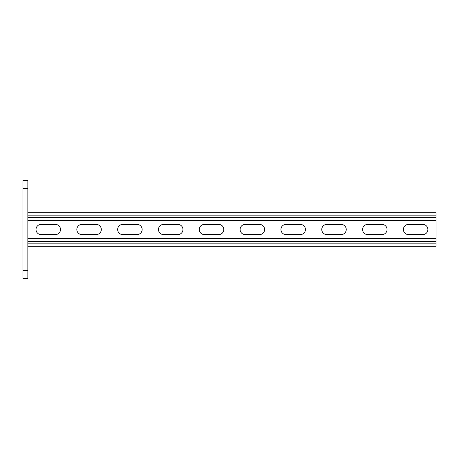 <?xml version="1.0" encoding="UTF-8"?>
<svg xmlns="http://www.w3.org/2000/svg" width="459" height="459" viewBox="0 0 459 459"><rect width="100%" height="100%" fill="white"/><g stroke="black" fill="none" stroke-linecap="round" stroke-linejoin="round"><path stroke-width="0.69" d="M27.85 278.487L22.95 278.487L22.95 270.322L27.85 270.322L27.85 278.487M22.95 188.678L22.95 180.513L27.85 180.513L27.85 188.678L22.95 188.678L22.95 270.322M27.85 188.678L27.85 270.322M55.401 234.601A5.101 5.101 0 0 0 60.502 229.5A5.101 5.101 0 0 0 55.401 224.399A5.101 5.101 0 0 1 60.502 229.5A5.101 5.101 0 0 1 55.401 234.601L41.115 234.601A5.101 5.101 0 0 1 36.014 229.5A5.101 5.101 0 0 1 41.115 224.399A5.101 5.101 0 0 0 36.014 229.5A5.101 5.101 0 0 0 41.115 234.601M96.224 234.601A5.101 5.101 0 0 0 101.324 229.5A5.101 5.101 0 0 0 96.224 224.399A5.101 5.101 0 0 1 101.324 229.5A5.101 5.101 0 0 1 96.224 234.601L81.937 234.601A5.101 5.101 0 0 1 76.831 229.5A5.101 5.101 0 0 1 81.937 224.399A5.101 5.101 0 0 0 76.831 229.5A5.101 5.101 0 0 0 81.937 234.601M177.862 234.601A5.101 5.101 0 0 0 182.963 229.5A5.101 5.101 0 0 0 177.862 224.399A5.101 5.101 0 0 1 182.963 229.5A5.101 5.101 0 0 1 177.862 234.601L163.576 234.601A5.101 5.101 0 0 1 158.475 229.5A5.101 5.101 0 0 1 163.576 224.399A5.101 5.101 0 0 0 158.475 229.5A5.101 5.101 0 0 0 163.576 234.601M218.685 234.601A5.101 5.101 0 0 0 223.785 229.5A5.101 5.101 0 0 0 218.685 224.399A5.101 5.101 0 0 1 223.785 229.5A5.101 5.101 0 0 1 218.685 234.601L204.398 234.601A5.101 5.101 0 0 1 199.292 229.5A5.101 5.101 0 0 1 204.398 224.399A5.101 5.101 0 0 0 199.292 229.5A5.101 5.101 0 0 0 204.398 234.601M137.04 234.601A5.101 5.101 0 0 0 142.147 229.5A5.101 5.101 0 0 0 137.04 224.399A5.101 5.101 0 0 1 142.147 229.5A5.101 5.101 0 0 1 137.04 234.601L122.754 234.601A5.101 5.101 0 0 1 117.653 229.5A5.101 5.101 0 0 1 122.754 224.399A5.101 5.101 0 0 0 117.653 229.5A5.101 5.101 0 0 0 122.754 234.601M408.499 224.399L422.785 224.399A5.101 5.101 0 0 1 427.886 229.5A5.101 5.101 0 0 1 422.785 234.601L408.499 234.601A5.101 5.101 0 0 1 403.392 229.5A5.101 5.101 0 0 1 408.499 224.399A5.101 5.101 0 0 0 403.392 229.5A5.101 5.101 0 0 0 408.499 234.601M367.676 224.399L381.963 224.399A5.101 5.101 0 0 1 387.063 229.5A5.101 5.101 0 0 1 381.963 234.601L367.676 234.601A5.101 5.101 0 0 1 362.576 229.5A5.101 5.101 0 0 1 367.676 224.399A5.101 5.101 0 0 0 362.576 229.5A5.101 5.101 0 0 0 367.676 234.601M286.037 224.399L300.324 224.399A5.101 5.101 0 0 1 305.424 229.5A5.101 5.101 0 0 1 300.324 234.601L286.037 234.601A5.101 5.101 0 0 1 280.931 229.5A5.101 5.101 0 0 1 286.037 224.399A5.101 5.101 0 0 0 280.931 229.5A5.101 5.101 0 0 0 286.037 234.601M245.215 224.399L259.501 224.399A5.101 5.101 0 0 1 264.608 229.5A5.101 5.101 0 0 1 259.501 234.601L245.215 234.601A5.101 5.101 0 0 1 240.114 229.5A5.101 5.101 0 0 1 245.215 224.399A5.101 5.101 0 0 0 240.114 229.5A5.101 5.101 0 0 0 245.215 234.601M326.854 224.399L341.14 224.399A5.101 5.101 0 0 1 346.247 229.5A5.101 5.101 0 0 1 341.14 234.601L326.854 234.601A5.101 5.101 0 0 1 321.753 229.5A5.101 5.101 0 0 1 326.854 224.399A5.101 5.101 0 0 0 321.753 229.5A5.101 5.101 0 0 0 326.854 234.601M27.85 238.479L436.05 238.479L436.05 220.521L27.85 220.521M422.785 224.399A5.101 5.101 0 0 1 427.886 229.5A5.101 5.101 0 0 1 422.785 234.601M381.963 224.399A5.101 5.101 0 0 1 387.063 229.5A5.101 5.101 0 0 1 381.963 234.601M300.324 224.399A5.101 5.101 0 0 1 305.424 229.5A5.101 5.101 0 0 1 300.324 234.601M259.501 224.399A5.101 5.101 0 0 1 264.608 229.5A5.101 5.101 0 0 1 259.501 234.601M341.14 224.399A5.101 5.101 0 0 1 346.247 229.5A5.101 5.101 0 0 1 341.14 234.601M41.115 224.399L55.401 224.399M81.937 224.399L96.224 224.399M163.576 224.399L177.862 224.399M204.398 224.399L218.685 224.399M122.754 224.399L137.04 224.399M27.85 246.236L436.05 246.236L436.05 238.479M27.85 212.764L436.05 212.764L436.05 220.521M27.85 243.172L436.05 243.172M27.85 241.543L436.05 241.543M27.85 215.828L436.05 215.828M27.85 217.457L436.05 217.457"/></g></svg>
